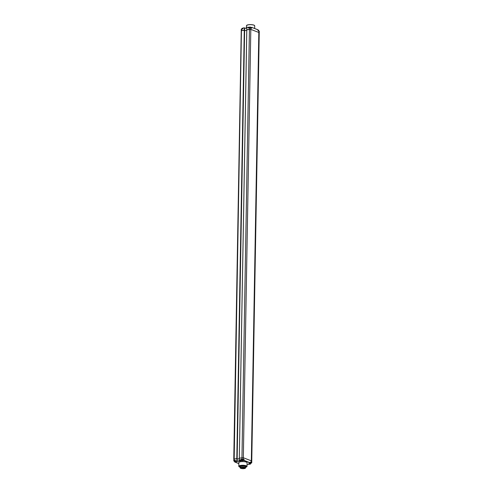 <?xml version="1.0" encoding="UTF-8"?>
<svg xmlns="http://www.w3.org/2000/svg" width="493" height="493" viewBox="0 0 493 493"><rect width="100%" height="100%" fill="white"/><g stroke="black" fill="none" stroke-linecap="round" stroke-linejoin="round"><path stroke-width="0.74" d="M237.102 460.98L237.145 458.663M250.555 463.993L250.58 463.469L250.506 464.042L247.042 464.634L250.512 464.049L248.829 463.402L250.327 462.865L244.127 460.487L240.695 460.283L239.327 460.511L241.182 460.764L236.819 461.46L236.19 461.22L237.053 461.029L236.899 458.545L233.768 459.186L236.813 458.539L244.288 30.178L244.639 30.289L241.662 30.621L244.288 30.178L244.417 27.867L236.862 460.863L235.414 461.165L235.383 460.437L235.414 461.165L236.313 461.503M251.757 461.208A2.268 0.592 -179 0 0 251.757 461.183A2.268 0.592 -179 0 0 251.338 460.832L243.332 457.757L239.302 458.126L243.332 457.757L251.338 460.832L251.313 462.354A2.268 0.592 1 0 1 251.732 462.705A2.268 0.592 1 0 1 251.609 462.89M239.315 458.139L239.53 460.591M239.29 458.687L237.151 459.051L239.29 458.687M236.233 461.134L237.108 460.961L244.627 30.276L237.158 458.65M238.846 463.593L234.834 462.052L236.141 461.836L236.35 461.516L235.438 461.165L237.09 461.01M245.594 466.871A3.124 0.813 -179 0 0 246.025 466.47A3.124 0.813 -179 0 0 245.452 465.984A3.124 0.813 -179 0 0 241.964 465.62A3.124 0.813 -179 0 0 239.783 466.36A3.124 0.813 -179 0 0 240.196 466.772A3.124 0.813 -179 0 1 239.783 466.36A3.124 0.813 -179 0 1 241.964 465.62A3.124 0.813 -179 0 1 245.452 465.984A3.124 0.813 1 0 1 246.025 466.47A3.124 0.813 1 0 1 245.594 466.871M249.039 463.087L250.339 462.872L250.395 462.003L251.264 462.422A2.2 0.573 1 0 1 251.029 463.155M250.364 462.847L244.183 460.419L244.195 459.753L244.127 460.487L242.809 460.585A1.146 0.641 80.4 0 0 243.012 460.431M248.232 27.164L246.845 27.435L246.777 29.765L239.259 460.444L240.695 460.283L240.67 459.538L240.75 460.209L241.662 460.37M239.586 460.61L241.176 460.702M248.829 463.402L250.536 464.024M238.846 463.586L234.791 461.787A1.146 0.9 111 0 0 235.032 461.861A1.152 1.152 0 0 0 235.179 461.873A1.146 0.641 80.4 0 0 235.395 461.805A1.146 0.641 80.4 0 0 235.568 461.805A1.146 0.641 80.4 0 0 235.777 461.651M235.383 460.524L234.033 460.807A1.152 1.152 0 0 0 234.532 461.67A1.146 0.9 111 0 1 234.415 461.571A1.152 0.672 -43.6 0 0 234.502 461.614M234.939 461.479L234.939 461.793A1.146 0.641 80.4 0 1 234.569 461.337A1.152 0.425 154.9 0 0 234.834 461.288A1.146 0.641 80.4 0 0 235.204 461.75A1.146 0.9 111 0 0 235.74 461.343L235.931 461.417A1.146 0.9 111 0 1 235.395 461.824L235.395 461.658M234.939 461.793A1.146 0.9 111 0 1 234.532 461.67M242.636 460.444L242.636 460.604A1.146 0.641 80.4 0 0 242.809 460.585A1.152 1.152 0 0 0 243.573 459.624L241.274 459.587A1.152 1.152 0 0 0 241.773 460.45A1.146 0.9 111 0 1 241.65 460.351A1.152 0.672 -43.6 0 0 241.743 460.394M242.18 460.265L242.174 460.579A1.146 0.641 80.4 0 1 241.804 460.117A1.152 0.425 154.9 0 0 242.075 460.068A1.146 0.641 80.4 0 0 242.445 460.53A1.146 0.9 111 0 0 242.981 460.123L243.166 460.197A1.146 0.9 111 0 1 242.636 460.604M242.174 460.579A1.146 0.9 111 0 1 241.773 460.45M242.365 460.647A1.146 0.9 111 0 1 242.014 460.561M250.376 463.334L250.37 463.5A1.146 0.641 80.4 0 0 250.549 463.482A1.152 1.152 0 0 0 251.307 462.52L250.407 462.206M249.92 463.155L249.914 463.469A1.146 0.641 80.4 0 1 249.544 463.013A1.152 0.425 154.9 0 0 249.809 462.964A1.146 0.641 80.4 0 0 250.179 463.426A1.146 0.9 111 0 0 250.715 463.019L250.906 463.093A1.146 0.9 111 0 1 250.37 463.5M249.476 463.291A1.152 0.672 -43.6 0 1 249.39 463.247A1.146 0.9 111 0 0 249.914 463.469M250.105 463.543A1.146 0.9 111 0 1 249.754 463.457M243.93 468.128L243.943 467.543M244.053 468.301L244.053 468.301A2.052 0.536 1 0 1 244.053 468.301L244.208 467.771M240.424 468.134A2.545 0.666 -179 0 1 241.786 467.382A2.545 0.666 -179 0 1 244.953 467.647A2.545 0.666 1 0 1 245.329 468.221A2.545 0.666 1 0 1 243.308 468.658A2.545 0.666 1 0 1 240.8 468.35A2.545 0.666 -179 0 1 240.424 468.134L240.264 467.986A2.712 0.709 -179 0 0 240.362 468.06M240.264 467.986A2.712 0.709 -179 0 1 240.165 467.795A2.712 0.709 -179 0 1 242.063 467.154A2.712 0.709 -179 0 1 245.089 467.469A2.712 0.709 1 0 1 245.588 467.888A2.712 0.709 1 0 1 245.489 468.079A2.712 0.709 1 0 1 245.391 468.147M240.387 466.581A2.545 0.666 -179 0 1 240.448 466.507A2.545 0.666 -179 0 1 242.47 466.07A2.545 0.666 -179 0 1 244.978 466.378A2.545 0.666 1 0 1 245.354 466.594L245.508 466.742A2.712 0.709 1 0 0 245.107 466.514A2.712 0.709 -179 0 0 242.439 466.187A2.712 0.709 -179 0 0 240.288 466.655A2.712 0.709 -179 0 0 240.183 466.84L240.165 467.795M245.508 466.742A2.712 0.709 1 0 1 245.606 466.939L245.588 467.888M245.446 466.686L245.452 466.458A2.545 0.666 1 0 0 244.984 466.064A2.545 0.666 -179 0 0 242.137 465.768A2.545 0.666 -179 0 0 240.356 466.372L240.356 466.594M258.813 32.464L250.808 29.395L249.433 29.309L246.808 29.753L250.808 29.395L258.819 32.464A2.268 0.592 -179 0 1 259.238 32.815L251.757 461.183A2.268 0.592 -179 0 0 251.338 460.832L258.819 32.464A2.268 0.592 1 0 1 258.819 32.464L258.843 30.942L258.394 30.732M233.947 459.34L233.737 460.709L235.309 460.314L235.389 461.091M244.633 30.689L246.771 30.326L244.633 30.689M241.428 30.973L234.157 460.505L235.309 460.314M246.851 27.405L239.315 458.12M241.243 30.825L241.662 30.621L241.687 29.099L241.268 29.297L233.768 459.186M242.963 28.064L242.932 28.76M244.405 27.83L242.987 28.039L242.864 28.853L242.987 28.039L244.343 27.818L242.963 28.089M251.732 27.38L257.913 29.746L251.713 27.368L250.9 27.497L251.713 27.368L257.938 29.82M257.913 29.746L257.999 30.621L257.913 29.746M251.676 27.361L251.652 28.187L249.501 27.737L248.306 27.984L248.213 27.207L249.014 27.485M246.833 27.46L248.244 27.158L246.82 27.448L239.259 460.444M248.293 27.17L249.033 27.46L248.244 27.158L248.404 27.922M242.722 28.224A1.146 0.641 -99.6 0 1 242.772 28.23A1.146 0.9 111 0 1 242.87 28.237A1.152 1.152 0 0 0 242.722 28.224A1.146 0.641 -99.6 0 0 242.39 28.403A1.152 0.85 38.2 0 0 242.125 28.446A1.146 0.641 -99.6 0 1 242.328 28.292A1.146 0.641 -99.6 0 1 242.507 28.274L242.507 28.274M249.957 27.004A1.146 0.641 -99.6 0 1 250.013 27.01A1.146 0.9 111 0 1 250.105 27.016A1.152 1.152 0 0 0 249.957 27.004A1.146 0.641 -99.6 0 0 249.631 27.183A1.152 0.85 38.2 0 0 249.359 27.226A1.146 0.641 -99.6 0 1 249.569 27.072A1.146 0.641 -99.6 0 1 249.741 27.053L249.741 27.072M250.358 27.103A1.146 0.9 111 0 1 250.727 27.312A1.152 0.672 136.4 0 0 250.635 27.263A1.152 0.672 136.4 0 0 250.536 27.238A1.146 0.9 111 0 0 250.105 27.016M258.098 29.993A1.146 0.9 111 0 1 258.461 30.202A1.152 0.672 136.4 0 0 258.375 30.159A1.152 0.672 136.4 0 0 258.27 30.135A1.146 0.9 111 0 0 257.95 29.931M247.073 462.872A4.172 1.085 -179 0 0 246.377 462.033A4.172 1.085 -179 0 0 241.367 461.577A4.172 1.085 -179 0 0 238.858 462.724M246.82 466.735A4.11 1.072 -179 0 0 247.011 466.421L247.079 462.742A4.11 1.072 -179 0 0 246.321 462.107A4.11 1.072 -179 0 0 241.73 461.627A4.11 1.072 -179 0 0 238.858 462.6L238.797 466.279A4.11 1.072 -179 0 0 238.976 466.6M247.011 466.421A4.11 1.072 -179 0 0 246.26 465.786A4.11 1.072 -179 0 0 241.669 465.312A4.11 1.072 -179 0 0 238.797 466.279L239.586 466.97A4.043 1.054 -179 0 0 240.177 467.148L239.586 466.97A4.043 1.054 -179 0 1 240.566 465.515A4.043 1.054 -179 0 1 246.204 465.86A4.043 1.054 -179 0 1 245.6 467.241L247.011 466.421M250.407 462.101L250.82 462.261M233.935 460.9L234.193 460.585M241.28 459.649L240.812 459.47L241.964 459.273L243.548 459.753M244.195 459.753L243.252 459.353M240.67 459.538L241.934 459.199L249.458 27.787L250.838 27.873L243.308 459.279L241.964 459.273M244.121 459.593L243.524 459.84M242.846 460.709L241.607 460.628M241.126 460.69L236.289 461.165M237.004 461.473L236.973 461.047M236.819 461.46L236.88 461.066M241.293 459.747L240.775 459.39M249.051 463.087L248.743 463.173M236.443 461.559L234.822 461.799M236.141 461.836L236.11 461.43M240.874 467.789A2.052 0.536 -179 0 0 240.824 467.9A2.052 0.536 -179 0 0 241.2 468.221A2.052 0.536 -179 0 0 243.499 468.455A2.052 0.536 -179 0 0 244.935 467.974A2.052 0.536 -179 0 0 244.885 467.857M243.055 468.011L242.667 467.999M244.608 467.709A2.12 0.555 -179 0 0 241.65 467.53A2.12 0.555 -179 0 0 241.145 468.288A2.12 0.555 -179 0 0 244.103 468.473A2.12 0.555 -179 0 0 244.608 467.709M244.67 28.329L246.808 27.965L244.67 28.323M246.445 28.027L246.488 25.667A4.11 1.072 1 0 1 249.359 24.699A4.11 1.072 1 0 1 253.95 25.174A4.11 1.072 1 0 1 254.702 25.809L254.659 28.495M246.679 25.353A4.043 1.054 1 0 1 249.859 24.625A4.043 1.054 1 0 1 253.895 25.118A4.043 1.054 1 0 1 254.524 25.488M242.95 28.76L241.268 29.297M244.664 27.984L244.627 30.276M244.67 28.372L246.808 28.009M241.699 29.05L241.348 29.204M259.145 31.102A2.2 0.573 -179 0 0 258.831 30.905L259.263 31.293A2.268 0.592 -179 0 0 258.843 30.942L257.999 30.621M258.788 30.886L257.993 30.584M251.652 28.187L248.33 27.935M242.858 28.859L241.724 29.05L242.839 28.902M250.925 27.534L251.652 27.417L251.732 28.089M250.808 27.818L251.535 28.101M248.306 27.984L249.489 27.737M250.875 463.192L251.732 462.705L251.757 461.183M250.395 462.804L250.407 462.046M235.568 461.805A1.152 1.152 0 0 0 236.098 461.423M243.918 467.537L244.004 468.295M241.071 467.635L241.564 467.549M244.195 467.592L244.688 467.709M242.63 467.45L242.772 468.184L243.123 467.456M244.935 467.974L244.583 467.709C242.266 467.401 241.015 467.469 240.824 467.9M246.488 25.667C247.85 24.508 250.327 24.323 253.92 25.118L254.702 25.809M244.639 30.289L244.355 27.811M259.232 32.797L259.263 31.293M258.338 30.104A1.152 1.152 0 0 1 258.837 30.899L257.975 30.566M242.328 28.292A1.152 1.152 0 0 0 241.601 29.069M249.569 27.072A1.152 1.152 0 0 0 248.842 27.848M251.085 27.922A1.152 1.152 0 0 0 250.604 27.207"/></g></svg>
